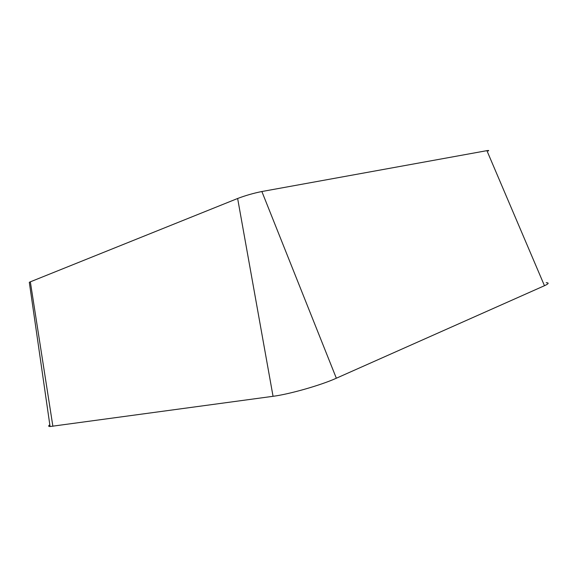 <?xml version="1.0" encoding="UTF-8"?>
<svg xmlns="http://www.w3.org/2000/svg" width="577" height="577" viewBox="0 0 577 577"><rect width="100%" height="100%" fill="white"/><g stroke="black" fill="none" stroke-linecap="round" stroke-linejoin="round"><path stroke-width="0.87" d="M488.236 150.994C489.166 150.446 488.726 150.337 486.909 150.655L261.871 191.521C253.534 193.194 245.456 195.516 237.637 198.488L30.343 281.828L29.312 282.283L29.384 282.78M546.217 282.723C549.268 282.788 548.684 283.783 544.464 285.709L336.341 378.223C321 385.198 289.402 394.221 273.051 396.305L50.069 426.526C48.295 426.475 48.216 425.913 49.824 424.823M273.051 396.305L237.637 198.488M336.341 378.223L261.871 191.521M52.882 426.295L30.343 281.828M544.464 285.709L486.909 150.655M29.312 282.283L50.069 426.526"/></g></svg>
